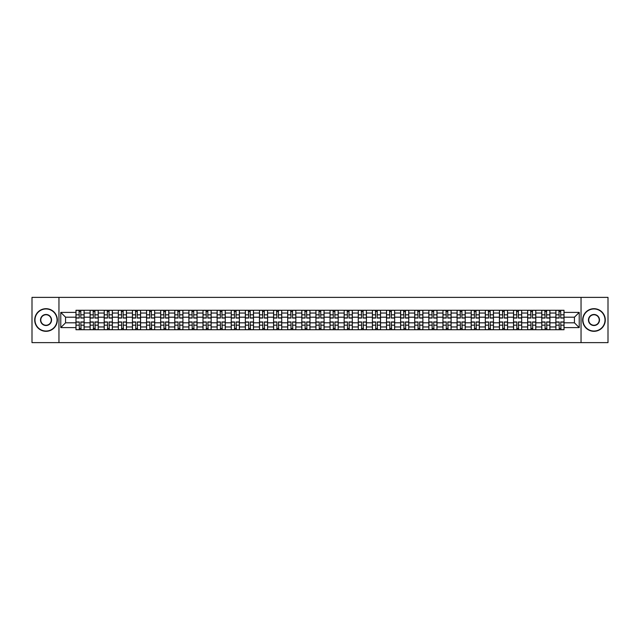 <?xml version="1.0" encoding="UTF-8"?>
<svg xmlns="http://www.w3.org/2000/svg" width="640" height="640" viewBox="0 0 640 640"><rect width="100%" height="100%" fill="white"/><g stroke="black" fill="none" stroke-linecap="round" stroke-linejoin="round"><path stroke-width="0.96" d="M581.04 342.624L608 342.624L608 297.376L32 297.376L32 342.624L581.04 342.624L581.04 297.376M90.088 329.728L90.088 313.032L84.12 313.032L84.12 329.728M84.12 313.032L84.12 310.272M90.088 313.032L90.088 310.272M98.232 310.272L98.232 329.728M104.2 329.728L104.2 310.272M112.344 310.272L112.344 329.728M118.32 329.728L118.32 310.272M126.464 310.272L126.464 329.728M132.432 329.728L132.432 310.272M140.576 310.272L140.576 329.728M146.552 329.728L146.552 310.272M154.688 310.272L154.688 329.728M160.664 329.728L160.664 310.272M168.808 310.272L168.808 329.728M174.776 329.728L174.776 310.272M182.92 310.272L182.92 329.728M188.896 329.728L188.896 310.272M197.04 310.272L197.04 329.728M203.008 329.728L203.008 310.272M211.152 310.272L211.152 329.728M217.12 329.728L217.12 310.272M225.264 310.272L225.264 329.728M231.24 329.728L231.24 310.272M239.384 310.272L239.384 329.728M245.352 329.728L245.352 310.272M253.496 310.272L253.496 329.728M259.472 329.728L259.472 310.272M267.608 310.272L267.608 329.728M273.584 329.728L273.584 310.272M281.728 310.272L281.728 329.728M287.696 329.728L287.696 310.272M295.84 310.272L295.84 329.728M301.816 329.728L301.816 310.272M309.96 310.272L309.96 329.728M315.928 329.728L315.928 310.272M324.072 310.272L324.072 329.728M330.04 329.728L330.04 310.272M338.184 310.272L338.184 329.728M344.16 329.728L344.16 310.272M352.304 310.272L352.304 329.728M358.272 329.728L358.272 310.272M366.416 310.272L366.416 329.728M372.392 329.728L372.392 310.272M380.528 310.272L380.528 329.728M386.504 329.728L386.504 310.272M394.648 310.272L394.648 329.728M400.616 329.728L400.616 310.272M408.76 310.272L408.76 329.728M414.736 329.728L414.736 310.272M422.88 310.272L422.88 329.728M428.848 329.728L428.848 310.272M436.992 310.272L436.992 329.728M442.96 329.728L442.96 310.272M451.104 310.272L451.104 329.728M457.08 329.728L457.08 310.272M465.224 310.272L465.224 329.728M471.192 329.728L471.192 310.272M479.336 310.272L479.336 329.728M485.312 329.728L485.312 310.272M493.448 310.272L493.448 329.728M499.424 329.728L499.424 310.272M507.568 310.272L507.568 329.728M513.536 329.728L513.536 310.272M521.68 310.272L521.68 329.728M527.656 329.728L527.656 310.272M535.8 310.272L535.8 329.728M541.768 329.728L541.768 310.272M549.912 310.272L549.912 329.728M555.88 329.728L555.88 310.272M555.88 322.808L549.912 322.808M541.768 322.808L535.8 322.808M527.656 322.808L521.68 322.808M513.536 322.808L507.568 322.808M499.424 322.808L493.448 322.808M485.312 322.808L479.336 322.808M471.192 322.808L465.224 322.808M457.08 322.808L451.104 322.808M442.96 322.808L436.992 322.808M428.848 322.808L422.88 322.808M414.736 322.808L408.76 322.808M400.616 322.808L394.648 322.808M386.504 322.808L380.528 322.808M372.392 322.808L366.416 322.808M358.272 322.808L352.304 322.808M344.16 322.808L338.184 322.808M330.04 322.808L324.072 322.808M315.928 322.808L309.96 322.808M301.816 322.808L295.84 322.808M287.696 322.808L281.728 322.808M273.584 322.808L267.608 322.808M259.472 322.808L253.496 322.808M245.352 322.808L239.384 322.808M231.24 322.808L225.264 322.808M217.12 322.808L211.152 322.808M203.008 322.808L197.04 322.808M188.896 322.808L182.92 322.808M174.776 322.808L168.808 322.808M160.664 322.808L154.688 322.808M146.552 322.808L140.576 322.808M132.432 322.808L126.464 322.808M118.32 322.808L112.344 322.808M104.2 322.808L98.232 322.808M90.088 322.808L84.12 322.808M555.88 317.192L549.912 317.192M541.768 317.192L535.8 317.192M527.656 317.192L521.68 317.192M513.536 317.192L507.568 317.192M499.424 317.192L493.448 317.192M485.312 317.192L479.336 317.192M471.192 317.192L465.224 317.192M457.08 317.192L451.104 317.192M442.96 317.192L436.992 317.192M428.848 317.192L422.88 317.192M414.736 317.192L408.76 317.192M400.616 317.192L394.648 317.192M386.504 317.192L380.528 317.192M372.392 317.192L366.416 317.192M358.272 317.192L352.304 317.192M344.16 317.192L338.184 317.192M330.04 317.192L324.072 317.192M315.928 317.192L309.96 317.192M301.816 317.192L295.84 317.192M287.696 317.192L281.728 317.192M273.584 317.192L267.608 317.192M259.472 317.192L253.496 317.192M245.352 317.192L239.384 317.192M231.24 317.192L225.264 317.192M217.12 317.192L211.152 317.192M203.008 317.192L197.04 317.192M188.896 317.192L182.92 317.192M174.776 317.192L168.808 317.192M160.664 317.192L154.688 317.192M146.552 317.192L140.576 317.192M132.432 317.192L126.464 317.192M118.32 317.192L112.344 317.192M104.2 317.192L98.232 317.192M90.088 317.192L84.12 317.192M65.568 322.808L75.976 322.808L75.976 317.192L65.568 317.192L65.568 322.808L60.776 327.6L60.776 312.4L75.976 312.4L75.976 317.192M564.024 317.192L564.024 322.808L574.432 322.808L574.432 317.192L564.024 317.192L564.024 310.272L75.976 310.272L75.976 312.4M564.024 312.4L579.224 312.4L579.224 327.6L564.024 327.6L564.024 322.808M75.976 322.808L75.976 329.728L564.024 329.728L564.024 327.6M75.976 327.6L60.776 327.6M58.96 342.624L58.96 297.376M80.816 328.368L79.28 328.368M79.28 311.632L80.816 311.632M94.928 328.368L93.392 328.368M93.392 311.632L94.928 311.632M109.048 328.368L107.504 328.368M107.504 311.632L109.048 311.632M123.16 328.368L121.624 328.368M121.624 311.632L123.16 311.632M137.272 328.368L135.736 328.368M135.736 311.632L137.272 311.632M151.392 328.368L149.848 328.368M149.848 311.632L151.392 311.632M165.504 328.368L163.968 328.368M163.968 311.632L165.504 311.632M179.616 328.368L178.08 328.368M178.08 311.632L179.616 311.632M193.736 328.368L192.2 328.368M192.2 311.632L193.736 311.632M207.848 328.368L206.312 328.368M206.312 311.632L207.848 311.632M221.968 328.368L220.424 328.368M220.424 311.632L221.968 311.632M236.08 328.368L234.544 328.368M234.544 311.632L236.08 311.632M250.192 328.368L248.656 328.368M248.656 311.632L250.192 311.632M264.312 328.368L262.768 328.368M262.768 311.632L264.312 311.632M278.424 328.368L276.888 328.368M276.888 311.632L278.424 311.632M292.536 328.368L291 328.368M291 311.632L292.536 311.632M306.656 328.368L305.112 328.368M305.112 311.632L306.656 311.632M320.768 328.368L319.232 328.368M319.232 311.632L320.768 311.632M334.888 328.368L333.344 328.368M333.344 311.632L334.888 311.632M349 328.368L347.464 328.368M347.464 311.632L349 311.632M363.112 328.368L361.576 328.368M361.576 311.632L363.112 311.632M377.232 328.368L375.688 328.368M375.688 311.632L377.232 311.632M391.344 328.368L389.808 328.368M389.808 311.632L391.344 311.632M405.456 328.368L403.92 328.368M403.92 311.632L405.456 311.632M419.576 328.368L418.032 328.368M418.032 311.632L419.576 311.632M433.688 328.368L432.152 328.368M432.152 311.632L433.688 311.632M447.8 328.368L446.264 328.368M446.264 311.632L447.8 311.632M461.92 328.368L460.384 328.368M460.384 311.632L461.92 311.632M476.032 328.368L474.496 328.368M474.496 311.632L476.032 311.632M490.152 328.368L488.608 328.368M488.608 311.632L490.152 311.632M504.264 328.368L502.728 328.368M502.728 311.632L504.264 311.632M518.376 328.368L516.84 328.368M516.84 311.632L518.376 311.632M532.496 328.368L530.952 328.368M530.952 311.632L532.496 311.632M546.608 328.368L545.072 328.368M545.072 311.632L546.608 311.632M560.72 328.368L559.184 328.368M559.184 311.632L560.72 311.632M60.776 312.4L65.568 317.192M574.432 322.808L579.224 327.6M574.432 317.192L579.224 312.4M80.816 318.056L80.816 310.36L84.072 310.36L84.072 318.056L80.816 318.056M79.28 311.544L80.816 311.544M81.088 310.36L76.016 310.36L76.016 318.056L79.28 318.056L79.008 310.36M79.28 321.944L79.28 329.64L76.016 329.64L76.016 321.944L79.28 321.944M80.816 328.456L79.28 328.456M79.008 329.64L84.072 329.64L84.072 321.944L80.816 321.944L81.088 329.64M94.928 318.056L94.928 310.36L98.184 310.36L98.184 318.056L94.928 318.056M93.392 311.544L94.928 311.544M95.2 310.36L90.136 310.36L90.136 318.056L93.392 318.056L93.12 310.36M109.048 318.056L109.048 310.36L112.304 310.36L112.304 318.056L109.048 318.056M107.504 311.544L109.048 311.544M109.312 310.36L104.248 310.36L104.248 318.056L107.504 318.056L107.232 310.36M123.16 318.056L123.16 310.36L126.416 310.36L126.416 318.056L123.16 318.056M121.624 311.544L123.16 311.544M123.432 310.36L118.36 310.36L118.36 318.056L121.624 318.056L121.352 310.36M93.392 321.944L93.392 329.64L90.136 329.64L90.136 321.944L93.392 321.944M94.928 328.456L93.392 328.456M93.12 329.64L98.184 329.64L98.184 321.944L94.928 321.944L95.2 329.64M107.504 321.944L107.504 329.64L104.248 329.64L104.248 321.944L107.504 321.944M109.048 328.456L107.504 328.456M107.232 329.64L112.304 329.64L112.304 321.944L109.048 321.944L109.312 329.64M121.624 321.944L121.624 329.64L118.36 329.64L118.36 321.944L121.624 321.944M123.16 328.456L121.624 328.456M121.352 329.64L126.416 329.64L126.416 321.944L123.16 321.944L123.432 329.64M46.024 331.04A11.04 11.04 0 0 0 57.064 320A11.04 11.04 0 0 0 46.024 308.96A11.04 11.04 0 0 0 34.984 320A11.04 11.04 0 0 0 46.024 331.04M46.024 308.688A11.312 11.312 0 0 1 57.336 320A11.312 11.312 0 0 1 46.024 331.312A11.312 11.312 0 0 1 34.712 320A11.312 11.312 0 0 1 46.024 308.688M46.024 325.52A5.52 5.52 0 0 1 40.504 320A5.52 5.52 0 0 1 46.024 314.48A5.52 5.52 0 0 1 51.544 320A5.52 5.52 0 0 1 46.024 325.52M46.024 314.752A5.248 5.248 0 0 0 40.776 320A5.248 5.248 0 0 0 46.024 325.248A5.248 5.248 0 0 0 51.272 320A5.248 5.248 0 0 0 46.024 314.752M593.976 331.04A11.04 11.04 0 0 0 605.016 320A11.04 11.04 0 0 0 593.976 308.96A11.04 11.04 0 0 0 582.936 320A11.04 11.04 0 0 0 593.976 331.04M593.976 308.688A11.312 11.312 0 0 1 605.288 320A11.312 11.312 0 0 1 593.976 331.312A11.312 11.312 0 0 1 582.664 320A11.312 11.312 0 0 1 593.976 308.688M593.976 325.52A5.52 5.52 0 0 1 588.456 320A5.52 5.52 0 0 1 593.976 314.48A5.52 5.52 0 0 1 599.496 320A5.52 5.52 0 0 1 593.976 325.52M593.976 314.752A5.248 5.248 0 0 0 588.728 320A5.248 5.248 0 0 0 593.976 325.248A5.248 5.248 0 0 0 599.224 320A5.248 5.248 0 0 0 593.976 314.752M137.272 318.056L137.272 310.36L140.528 310.36L140.528 318.056L137.272 318.056M135.736 311.544L137.272 311.544M137.544 310.36L132.48 310.36L132.48 318.056L135.736 318.056L135.464 310.36M151.392 318.056L151.392 310.36L154.648 310.36L154.648 318.056L151.392 318.056M149.848 311.544L151.392 311.544M151.664 310.36L146.592 310.36L146.592 318.056L149.848 318.056L149.576 310.36M135.736 321.944L135.736 329.64L132.48 329.64L132.48 321.944L135.736 321.944M137.272 328.456L135.736 328.456M135.464 329.64L140.528 329.64L140.528 321.944L137.272 321.944L137.544 329.64M149.848 321.944L149.848 329.64L146.592 329.64L146.592 321.944L149.848 321.944M151.392 328.456L149.848 328.456M149.576 329.64L154.648 329.64L154.648 321.944L151.392 321.944L151.664 329.64M165.504 318.056L165.504 310.36L168.76 310.36L168.76 318.056L165.504 318.056M163.968 311.544L165.504 311.544M165.776 310.36L160.712 310.36L160.712 318.056L163.968 318.056L163.696 310.36M179.616 318.056L179.616 310.36L182.88 310.36L182.88 318.056L179.616 318.056M178.08 311.544L179.616 311.544M179.888 310.36L174.824 310.36L174.824 318.056L178.08 318.056L177.808 310.36M193.736 318.056L193.736 310.36L196.992 310.36L196.992 318.056L193.736 318.056M192.2 311.544L193.736 311.544M194.008 310.36L188.936 310.36L188.936 318.056L192.2 318.056L191.928 310.36M207.848 318.056L207.848 310.36L211.104 310.36L211.104 318.056L207.848 318.056M206.312 311.544L207.848 311.544M208.12 310.36L203.056 310.36L203.056 318.056L206.312 318.056L206.04 310.36M221.968 318.056L221.968 310.36L225.224 310.36L225.224 318.056L221.968 318.056M220.424 311.544L221.968 311.544M222.232 310.36L217.168 310.36L217.168 318.056L220.424 318.056L220.152 310.36M236.08 318.056L236.08 310.36L239.336 310.36L239.336 318.056L236.08 318.056M234.544 311.544L236.08 311.544M236.352 310.36L231.28 310.36L231.28 318.056L234.544 318.056L234.272 310.36M250.192 318.056L250.192 310.36L253.448 310.36L253.448 318.056L250.192 318.056M248.656 311.544L250.192 311.544M250.464 310.36L245.4 310.36L245.4 318.056L248.656 318.056L248.384 310.36M264.312 318.056L264.312 310.36L267.568 310.36L267.568 318.056L264.312 318.056M262.768 311.544L264.312 311.544M264.584 310.36L259.512 310.36L259.512 318.056L262.768 318.056L262.496 310.36M163.968 321.944L163.968 329.64L160.712 329.64L160.712 321.944L163.968 321.944M165.504 328.456L163.968 328.456M163.696 329.64L168.76 329.64L168.76 321.944L165.504 321.944L165.776 329.64M178.08 321.944L178.08 329.64L174.824 329.64L174.824 321.944L178.08 321.944M179.616 328.456L178.08 328.456M177.808 329.64L182.88 329.64L182.88 321.944L179.616 321.944L179.888 329.64M192.2 321.944L192.2 329.64L188.936 329.64L188.936 321.944L192.2 321.944M193.736 328.456L192.2 328.456M191.928 329.64L196.992 329.64L196.992 321.944L193.736 321.944L194.008 329.64M206.312 321.944L206.312 329.64L203.056 329.64L203.056 321.944L206.312 321.944M207.848 328.456L206.312 328.456M206.04 329.64L211.104 329.64L211.104 321.944L207.848 321.944L208.12 329.64M220.424 321.944L220.424 329.64L217.168 329.64L217.168 321.944L220.424 321.944M221.968 328.456L220.424 328.456M220.152 329.64L225.224 329.64L225.224 321.944L221.968 321.944L222.232 329.64M234.544 321.944L234.544 329.64L231.28 329.64L231.28 321.944L234.544 321.944M236.08 328.456L234.544 328.456M234.272 329.64L239.336 329.64L239.336 321.944L236.08 321.944L236.352 329.64M248.656 321.944L248.656 329.64L245.4 329.64L245.4 321.944L248.656 321.944M250.192 328.456L248.656 328.456M248.384 329.64L253.448 329.64L253.448 321.944L250.192 321.944L250.464 329.64M262.768 321.944L262.768 329.64L259.512 329.64L259.512 321.944L262.768 321.944M264.312 328.456L262.768 328.456M262.496 329.64L267.568 329.64L267.568 321.944L264.312 321.944L264.584 329.64M278.424 318.056L278.424 310.36L281.68 310.36L281.68 318.056L278.424 318.056M276.888 311.544L278.424 311.544M278.696 310.36L273.632 310.36L273.632 318.056L276.888 318.056L276.616 310.36M292.536 318.056L292.536 310.36L295.8 310.36L295.8 318.056L292.536 318.056M291 311.544L292.536 311.544M292.808 310.36L287.744 310.36L287.744 318.056L291 318.056L290.728 310.36M306.656 318.056L306.656 310.36L309.912 310.36L309.912 318.056L306.656 318.056M305.112 311.544L306.656 311.544M306.928 310.36L301.856 310.36L301.856 318.056L305.112 318.056L304.848 310.36M320.768 318.056L320.768 310.36L324.024 310.36L324.024 318.056L320.768 318.056M319.232 311.544L320.768 311.544M321.04 310.36L315.976 310.36L315.976 318.056L319.232 318.056L318.96 310.36M334.888 318.056L334.888 310.36L338.144 310.36L338.144 318.056L334.888 318.056M333.344 311.544L334.888 311.544M335.152 310.36L330.088 310.36L330.088 318.056L333.344 318.056L333.072 310.36M349 318.056L349 310.36L352.256 310.36L352.256 318.056L349 318.056M347.464 311.544L349 311.544M349.272 310.36L344.2 310.36L344.2 318.056L347.464 318.056L347.192 310.36M363.112 318.056L363.112 310.36L366.368 310.36L366.368 318.056L363.112 318.056M361.576 311.544L363.112 311.544M363.384 310.36L358.32 310.36L358.32 318.056L361.576 318.056L361.304 310.36M377.232 318.056L377.232 310.36L380.488 310.36L380.488 318.056L377.232 318.056M375.688 311.544L377.232 311.544M377.504 310.36L372.432 310.36L372.432 318.056L375.688 318.056L375.416 310.36M391.344 318.056L391.344 310.36L394.6 310.36L394.6 318.056L391.344 318.056M389.808 311.544L391.344 311.544M391.616 310.36L386.552 310.36L386.552 318.056L389.808 318.056L389.536 310.36M405.456 318.056L405.456 310.36L408.72 310.36L408.72 318.056L405.456 318.056M403.92 311.544L405.456 311.544M405.728 310.36L400.664 310.36L400.664 318.056L403.92 318.056L403.648 310.36M419.576 318.056L419.576 310.36L422.832 310.36L422.832 318.056L419.576 318.056M418.032 311.544L419.576 311.544M419.848 310.36L414.776 310.36L414.776 318.056L418.032 318.056L417.768 310.36M433.688 318.056L433.688 310.36L436.944 310.36L436.944 318.056L433.688 318.056M432.152 311.544L433.688 311.544M433.96 310.36L428.896 310.36L428.896 318.056L432.152 318.056L431.88 310.36M447.8 318.056L447.8 310.36L451.064 310.36L451.064 318.056L447.8 318.056M446.264 311.544L447.8 311.544M448.072 310.36L443.008 310.36L443.008 318.056L446.264 318.056L445.992 310.36M461.92 318.056L461.92 310.36L465.176 310.36L465.176 318.056L461.92 318.056M460.384 311.544L461.92 311.544M462.192 310.36L457.12 310.36L457.12 318.056L460.384 318.056L460.112 310.36M476.032 318.056L476.032 310.36L479.288 310.36L479.288 318.056L476.032 318.056M474.496 311.544L476.032 311.544M476.304 310.36L471.24 310.36L471.24 318.056L474.496 318.056L474.224 310.36M276.888 321.944L276.888 329.64L273.632 329.64L273.632 321.944L276.888 321.944M278.424 328.456L276.888 328.456M276.616 329.64L281.68 329.64L281.68 321.944L278.424 321.944L278.696 329.64M291 321.944L291 329.64L287.744 329.64L287.744 321.944L291 321.944M292.536 328.456L291 328.456M290.728 329.64L295.8 329.64L295.8 321.944L292.536 321.944L292.808 329.64M305.112 321.944L305.112 329.64L301.856 329.64L301.856 321.944L305.112 321.944M306.656 328.456L305.112 328.456M304.848 329.64L309.912 329.64L309.912 321.944L306.656 321.944L306.928 329.64M319.232 321.944L319.232 329.64L315.976 329.64L315.976 321.944L319.232 321.944M320.768 328.456L319.232 328.456M318.96 329.64L324.024 329.64L324.024 321.944L320.768 321.944L321.04 329.64M333.344 321.944L333.344 329.64L330.088 329.64L330.088 321.944L333.344 321.944M334.888 328.456L333.344 328.456M333.072 329.64L338.144 329.64L338.144 321.944L334.888 321.944L335.152 329.64M347.464 321.944L347.464 329.64L344.2 329.64L344.2 321.944L347.464 321.944M349 328.456L347.464 328.456M347.192 329.64L352.256 329.64L352.256 321.944L349 321.944L349.272 329.64M361.576 321.944L361.576 329.64L358.32 329.64L358.32 321.944L361.576 321.944M363.112 328.456L361.576 328.456M361.304 329.64L366.368 329.64L366.368 321.944L363.112 321.944L363.384 329.64M375.688 321.944L375.688 329.64L372.432 329.64L372.432 321.944L375.688 321.944M377.232 328.456L375.688 328.456M375.416 329.64L380.488 329.64L380.488 321.944L377.232 321.944L377.504 329.64M389.808 321.944L389.808 329.64L386.552 329.64L386.552 321.944L389.808 321.944M391.344 328.456L389.808 328.456M389.536 329.64L394.6 329.64L394.6 321.944L391.344 321.944L391.616 329.64M403.92 321.944L403.92 329.64L400.664 329.64L400.664 321.944L403.92 321.944M405.456 328.456L403.92 328.456M403.648 329.64L408.72 329.64L408.72 321.944L405.456 321.944L405.728 329.64M418.032 321.944L418.032 329.64L414.776 329.64L414.776 321.944L418.032 321.944M419.576 328.456L418.032 328.456M417.768 329.64L422.832 329.64L422.832 321.944L419.576 321.944L419.848 329.64M432.152 321.944L432.152 329.64L428.896 329.64L428.896 321.944L432.152 321.944M433.688 328.456L432.152 328.456M431.88 329.64L436.944 329.64L436.944 321.944L433.688 321.944L433.96 329.64M446.264 321.944L446.264 329.64L443.008 329.64L443.008 321.944L446.264 321.944M447.8 328.456L446.264 328.456M445.992 329.64L451.064 329.64L451.064 321.944L447.8 321.944L448.072 329.64M460.384 321.944L460.384 329.64L457.12 329.64L457.12 321.944L460.384 321.944M461.92 328.456L460.384 328.456M460.112 329.64L465.176 329.64L465.176 321.944L461.92 321.944L462.192 329.64M474.496 321.944L474.496 329.64L471.24 329.64L471.24 321.944L474.496 321.944M476.032 328.456L474.496 328.456M474.224 329.64L479.288 329.64L479.288 321.944L476.032 321.944L476.304 329.64M490.152 318.056L490.152 310.36L493.408 310.36L493.408 318.056L490.152 318.056M488.608 311.544L490.152 311.544M490.424 310.36L485.352 310.36L485.352 318.056L488.608 318.056L488.336 310.36M488.608 321.944L488.608 329.64L485.352 329.64L485.352 321.944L488.608 321.944M490.152 328.456L488.608 328.456M488.336 329.64L493.408 329.64L493.408 321.944L490.152 321.944L490.424 329.64M504.264 318.056L504.264 310.36L507.52 310.36L507.52 318.056L504.264 318.056M502.728 311.544L504.264 311.544M504.536 310.36L499.472 310.36L499.472 318.056L502.728 318.056L502.456 310.36M502.728 321.944L502.728 329.64L499.472 329.64L499.472 321.944L502.728 321.944M504.264 328.456L502.728 328.456M502.456 329.64L507.52 329.64L507.52 321.944L504.264 321.944L504.536 329.64M518.376 318.056L518.376 310.36L521.64 310.36L521.64 318.056L518.376 318.056M516.84 311.544L518.376 311.544M518.648 310.36L513.584 310.36L513.584 318.056L516.84 318.056L516.568 310.36M516.84 321.944L516.84 329.64L513.584 329.64L513.584 321.944L516.84 321.944M518.376 328.456L516.84 328.456M516.568 329.64L521.64 329.64L521.64 321.944L518.376 321.944L518.648 329.64M532.496 318.056L532.496 310.36L535.752 310.36L535.752 318.056L532.496 318.056M530.952 311.544L532.496 311.544M532.768 310.36L527.696 310.36L527.696 318.056L530.952 318.056L530.688 310.36M530.952 321.944L530.952 329.64L527.696 329.64L527.696 321.944L530.952 321.944M532.496 328.456L530.952 328.456M530.688 329.64L535.752 329.64L535.752 321.944L532.496 321.944L532.768 329.64M546.608 318.056L546.608 310.36L549.864 310.36L549.864 318.056L546.608 318.056M545.072 311.544L546.608 311.544M546.88 310.36L541.816 310.36L541.816 318.056L545.072 318.056L544.8 310.36M545.072 321.944L545.072 329.64L541.816 329.64L541.816 321.944L545.072 321.944M546.608 328.456L545.072 328.456M544.8 329.64L549.864 329.64L549.864 321.944L546.608 321.944L546.88 329.64M560.72 318.056L560.72 310.36L563.984 310.36L563.984 318.056L560.72 318.056M559.184 311.544L560.72 311.544M560.992 310.36L555.928 310.36L555.928 318.056L559.184 318.056L558.912 310.36M559.184 321.944L559.184 329.64L555.928 329.64L555.928 321.944L559.184 321.944M560.72 328.456L559.184 328.456M558.912 329.64L563.984 329.64L563.984 321.944L560.72 321.944L560.992 329.64M541.768 313.032L535.8 313.032M527.656 313.032L521.68 313.032M513.536 313.032L507.568 313.032M499.424 313.032L493.448 313.032M485.312 313.032L479.336 313.032M471.192 313.032L465.224 313.032M457.08 313.032L451.104 313.032M442.96 313.032L436.992 313.032M428.848 313.032L422.88 313.032M414.736 313.032L408.76 313.032M400.616 313.032L394.648 313.032M386.504 313.032L380.528 313.032M372.392 313.032L366.416 313.032M358.272 313.032L352.304 313.032M344.16 313.032L338.184 313.032M330.04 313.032L324.072 313.032M315.928 313.032L309.96 313.032M301.816 313.032L295.84 313.032M287.696 313.032L281.728 313.032M273.584 313.032L267.608 313.032M259.472 313.032L253.496 313.032M245.352 313.032L239.384 313.032M231.24 313.032L225.264 313.032M217.12 313.032L211.152 313.032M203.008 313.032L197.04 313.032M188.896 313.032L182.92 313.032M174.776 313.032L168.808 313.032M160.664 313.032L154.688 313.032M146.552 313.032L140.576 313.032M132.432 313.032L126.464 313.032M118.32 313.032L112.344 313.032M104.2 313.032L98.232 313.032M555.88 313.032L549.912 313.032M541.768 326.968L535.8 326.968M527.656 326.968L521.68 326.968M513.536 326.968L507.568 326.968M499.424 326.968L493.448 326.968M485.312 326.968L479.336 326.968M471.192 326.968L465.224 326.968M457.08 326.968L451.104 326.968M442.96 326.968L436.992 326.968M428.848 326.968L422.88 326.968M414.736 326.968L408.76 326.968M400.616 326.968L394.648 326.968M386.504 326.968L380.528 326.968M372.392 326.968L366.416 326.968M358.272 326.968L352.304 326.968M344.16 326.968L338.184 326.968M330.04 326.968L324.072 326.968M315.928 326.968L309.96 326.968M301.816 326.968L295.84 326.968M287.696 326.968L281.728 326.968M273.584 326.968L267.608 326.968M259.472 326.968L253.496 326.968M245.352 326.968L239.384 326.968M231.24 326.968L225.264 326.968M217.12 326.968L211.152 326.968M203.008 326.968L197.04 326.968M188.896 326.968L182.92 326.968M174.776 326.968L168.808 326.968M160.664 326.968L154.688 326.968M146.552 326.968L140.576 326.968M132.432 326.968L126.464 326.968M118.32 326.968L112.344 326.968M104.2 326.968L98.232 326.968M90.088 326.968L84.12 326.968M555.88 326.968L549.912 326.968M80.816 317.864L84.072 317.864M80.816 314.808L84.072 314.808M76.016 317.864L79.28 317.864M76.016 314.808L79.28 314.808M79.28 322.136L76.016 322.136M79.28 325.192L76.016 325.192M84.072 322.136L80.816 322.136M84.072 325.192L80.816 325.192M94.928 317.864L98.184 317.864M94.928 314.808L98.184 314.808M90.136 317.864L93.392 317.864M90.136 314.808L93.392 314.808M109.048 317.864L112.304 317.864M109.048 314.808L112.304 314.808M104.248 317.864L107.504 317.864M104.248 314.808L107.504 314.808M123.16 317.864L126.416 317.864M123.16 314.808L126.416 314.808M118.36 317.864L121.624 317.864M118.36 314.808L121.624 314.808M93.392 322.136L90.136 322.136M93.392 325.192L90.136 325.192M98.184 322.136L94.928 322.136M98.184 325.192L94.928 325.192M107.504 322.136L104.248 322.136M107.504 325.192L104.248 325.192M112.304 322.136L109.048 322.136M112.304 325.192L109.048 325.192M121.624 322.136L118.36 322.136M121.624 325.192L118.36 325.192M126.416 322.136L123.16 322.136M126.416 325.192L123.16 325.192M137.272 317.864L140.528 317.864M137.272 314.808L140.528 314.808M132.48 317.864L135.736 317.864M132.48 314.808L135.736 314.808M151.392 317.864L154.648 317.864M151.392 314.808L154.648 314.808M146.592 317.864L149.848 317.864M146.592 314.808L149.848 314.808M135.736 322.136L132.48 322.136M135.736 325.192L132.48 325.192M140.528 322.136L137.272 322.136M140.528 325.192L137.272 325.192M149.848 322.136L146.592 322.136M149.848 325.192L146.592 325.192M154.648 322.136L151.392 322.136M154.648 325.192L151.392 325.192M165.504 317.864L168.76 317.864M165.504 314.808L168.76 314.808M160.712 317.864L163.968 317.864M160.712 314.808L163.968 314.808M179.616 317.864L182.88 317.864M179.616 314.808L182.88 314.808M174.824 317.864L178.08 317.864M174.824 314.808L178.08 314.808M193.736 317.864L196.992 317.864M193.736 314.808L196.992 314.808M188.936 317.864L192.2 317.864M188.936 314.808L192.2 314.808M207.848 317.864L211.104 317.864M207.848 314.808L211.104 314.808M203.056 317.864L206.312 317.864M203.056 314.808L206.312 314.808M221.968 317.864L225.224 317.864M221.968 314.808L225.224 314.808M217.168 317.864L220.424 317.864M217.168 314.808L220.424 314.808M236.08 317.864L239.336 317.864M236.08 314.808L239.336 314.808M231.28 317.864L234.544 317.864M231.28 314.808L234.544 314.808M250.192 317.864L253.448 317.864M250.192 314.808L253.448 314.808M245.4 317.864L248.656 317.864M245.4 314.808L248.656 314.808M264.312 317.864L267.568 317.864M264.312 314.808L267.568 314.808M259.512 317.864L262.768 317.864M259.512 314.808L262.768 314.808M163.968 322.136L160.712 322.136M163.968 325.192L160.712 325.192M168.76 322.136L165.504 322.136M168.76 325.192L165.504 325.192M178.08 322.136L174.824 322.136M178.08 325.192L174.824 325.192M182.88 322.136L179.616 322.136M182.88 325.192L179.616 325.192M192.2 322.136L188.936 322.136M192.2 325.192L188.936 325.192M196.992 322.136L193.736 322.136M196.992 325.192L193.736 325.192M206.312 322.136L203.056 322.136M206.312 325.192L203.056 325.192M211.104 322.136L207.848 322.136M211.104 325.192L207.848 325.192M220.424 322.136L217.168 322.136M220.424 325.192L217.168 325.192M225.224 322.136L221.968 322.136M225.224 325.192L221.968 325.192M234.544 322.136L231.28 322.136M234.544 325.192L231.28 325.192M239.336 322.136L236.08 322.136M239.336 325.192L236.08 325.192M248.656 322.136L245.4 322.136M248.656 325.192L245.4 325.192M253.448 322.136L250.192 322.136M253.448 325.192L250.192 325.192M262.768 322.136L259.512 322.136M262.768 325.192L259.512 325.192M267.568 322.136L264.312 322.136M267.568 325.192L264.312 325.192M278.424 317.864L281.68 317.864M278.424 314.808L281.68 314.808M273.632 317.864L276.888 317.864M273.632 314.808L276.888 314.808M292.536 317.864L295.8 317.864M292.536 314.808L295.8 314.808M287.744 317.864L291 317.864M287.744 314.808L291 314.808M306.656 317.864L309.912 317.864M306.656 314.808L309.912 314.808M301.856 317.864L305.112 317.864M301.856 314.808L305.112 314.808M320.768 317.864L324.024 317.864M320.768 314.808L324.024 314.808M315.976 317.864L319.232 317.864M315.976 314.808L319.232 314.808M334.888 317.864L338.144 317.864M334.888 314.808L338.144 314.808M330.088 317.864L333.344 317.864M330.088 314.808L333.344 314.808M349 317.864L352.256 317.864M349 314.808L352.256 314.808M344.2 317.864L347.464 317.864M344.2 314.808L347.464 314.808M363.112 317.864L366.368 317.864M363.112 314.808L366.368 314.808M358.32 317.864L361.576 317.864M358.32 314.808L361.576 314.808M377.232 317.864L380.488 317.864M377.232 314.808L380.488 314.808M372.432 317.864L375.688 317.864M372.432 314.808L375.688 314.808M391.344 317.864L394.6 317.864M391.344 314.808L394.6 314.808M386.552 317.864L389.808 317.864M386.552 314.808L389.808 314.808M405.456 317.864L408.72 317.864M405.456 314.808L408.72 314.808M400.664 317.864L403.92 317.864M400.664 314.808L403.92 314.808M419.576 317.864L422.832 317.864M419.576 314.808L422.832 314.808M414.776 317.864L418.032 317.864M414.776 314.808L418.032 314.808M433.688 317.864L436.944 317.864M433.688 314.808L436.944 314.808M428.896 317.864L432.152 317.864M428.896 314.808L432.152 314.808M447.8 317.864L451.064 317.864M447.8 314.808L451.064 314.808M443.008 317.864L446.264 317.864M443.008 314.808L446.264 314.808M461.92 317.864L465.176 317.864M461.92 314.808L465.176 314.808M457.12 317.864L460.384 317.864M457.12 314.808L460.384 314.808M476.032 317.864L479.288 317.864M476.032 314.808L479.288 314.808M471.24 317.864L474.496 317.864M471.24 314.808L474.496 314.808M276.888 322.136L273.632 322.136M276.888 325.192L273.632 325.192M281.68 322.136L278.424 322.136M281.68 325.192L278.424 325.192M291 322.136L287.744 322.136M291 325.192L287.744 325.192M295.8 322.136L292.536 322.136M295.8 325.192L292.536 325.192M305.112 322.136L301.856 322.136M305.112 325.192L301.856 325.192M309.912 322.136L306.656 322.136M309.912 325.192L306.656 325.192M319.232 322.136L315.976 322.136M319.232 325.192L315.976 325.192M324.024 322.136L320.768 322.136M324.024 325.192L320.768 325.192M333.344 322.136L330.088 322.136M333.344 325.192L330.088 325.192M338.144 322.136L334.888 322.136M338.144 325.192L334.888 325.192M347.464 322.136L344.2 322.136M347.464 325.192L344.2 325.192M352.256 322.136L349 322.136M352.256 325.192L349 325.192M361.576 322.136L358.32 322.136M361.576 325.192L358.32 325.192M366.368 322.136L363.112 322.136M366.368 325.192L363.112 325.192M375.688 322.136L372.432 322.136M375.688 325.192L372.432 325.192M380.488 322.136L377.232 322.136M380.488 325.192L377.232 325.192M389.808 322.136L386.552 322.136M389.808 325.192L386.552 325.192M394.6 322.136L391.344 322.136M394.6 325.192L391.344 325.192M403.92 322.136L400.664 322.136M403.92 325.192L400.664 325.192M408.72 322.136L405.456 322.136M408.72 325.192L405.456 325.192M418.032 322.136L414.776 322.136M418.032 325.192L414.776 325.192M422.832 322.136L419.576 322.136M422.832 325.192L419.576 325.192M432.152 322.136L428.896 322.136M432.152 325.192L428.896 325.192M436.944 322.136L433.688 322.136M436.944 325.192L433.688 325.192M446.264 322.136L443.008 322.136M446.264 325.192L443.008 325.192M451.064 322.136L447.8 322.136M451.064 325.192L447.8 325.192M460.384 322.136L457.12 322.136M460.384 325.192L457.12 325.192M465.176 322.136L461.92 322.136M465.176 325.192L461.92 325.192M474.496 322.136L471.24 322.136M474.496 325.192L471.24 325.192M479.288 322.136L476.032 322.136M479.288 325.192L476.032 325.192M490.152 317.864L493.408 317.864M490.152 314.808L493.408 314.808M485.352 317.864L488.608 317.864M485.352 314.808L488.608 314.808M488.608 322.136L485.352 322.136M488.608 325.192L485.352 325.192M493.408 322.136L490.152 322.136M493.408 325.192L490.152 325.192M504.264 317.864L507.52 317.864M504.264 314.808L507.52 314.808M499.472 317.864L502.728 317.864M499.472 314.808L502.728 314.808M502.728 322.136L499.472 322.136M502.728 325.192L499.472 325.192M507.52 322.136L504.264 322.136M507.52 325.192L504.264 325.192M518.376 317.864L521.64 317.864M518.376 314.808L521.64 314.808M513.584 317.864L516.84 317.864M513.584 314.808L516.84 314.808M516.84 322.136L513.584 322.136M516.84 325.192L513.584 325.192M521.64 322.136L518.376 322.136M521.64 325.192L518.376 325.192M532.496 317.864L535.752 317.864M532.496 314.808L535.752 314.808M527.696 317.864L530.952 317.864M527.696 314.808L530.952 314.808M530.952 322.136L527.696 322.136M530.952 325.192L527.696 325.192M535.752 322.136L532.496 322.136M535.752 325.192L532.496 325.192M546.608 317.864L549.864 317.864M546.608 314.808L549.864 314.808M541.816 317.864L545.072 317.864M541.816 314.808L545.072 314.808M545.072 322.136L541.816 322.136M545.072 325.192L541.816 325.192M549.864 322.136L546.608 322.136M549.864 325.192L546.608 325.192M560.72 317.864L563.984 317.864M560.72 314.808L563.984 314.808M555.928 317.864L559.184 317.864M555.928 314.808L559.184 314.808M559.184 322.136L555.928 322.136M559.184 325.192L555.928 325.192M563.984 322.136L560.72 322.136M563.984 325.192L560.72 325.192"/></g></svg>
